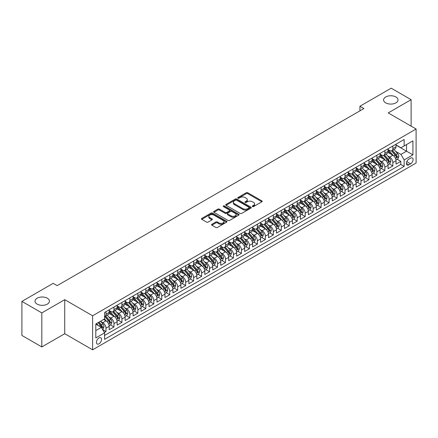 <?xml version="1.0" encoding="UTF-8"?>
<svg xmlns="http://www.w3.org/2000/svg" width="438" height="438" viewBox="0 0 438 438"><rect width="100%" height="100%" fill="white"/><g stroke="black" fill="none" stroke-linecap="round" stroke-linejoin="round"><path stroke-width="0.66" d="M252.469 206.583A0.772 0.449 0 0 0 253.564 206.583L261.869 201.787A1.106 0.641 0 0 0 262.198 201.332A1.106 0.641 0 0 0 261.869 200.883L247.793 192.753A1.106 0.641 0 0 0 246.227 192.753L237.922 197.549A0.772 0.449 0 0 0 237.692 197.866A0.772 0.449 0 0 0 237.922 198.184A0.772 0.449 0 0 0 239.017 198.184L240.09 197.56A3.537 2.042 0 0 1 245.094 197.56L246.271 198.239A3.537 2.042 0 0 1 247.306 199.684A3.537 2.042 0 0 1 246.271 201.13L245.192 201.748A0.772 0.449 0 0 0 244.968 202.066A0.772 0.449 0 0 0 245.192 202.383A0.772 0.449 0 0 0 246.287 202.383L247.366 201.759A3.537 2.042 0 0 1 252.37 201.759L253.542 202.438A3.537 2.042 0 0 1 254.577 203.884A3.537 2.042 0 0 1 253.542 205.329L252.469 205.948A0.772 0.449 0 0 0 252.239 206.265A0.772 0.449 0 0 0 252.469 206.583L252.469 205.948M47.315 298.223A7.211 4.161 0 0 0 39.458 297.32A7.211 4.161 0 0 0 35.007 301.169A7.211 4.161 0 0 0 37.12 304.114A7.211 4.161 0 0 0 44.977 305.018A7.211 4.161 0 0 0 49.428 301.169A7.211 4.161 0 0 0 47.315 298.223M395.903 96.973A7.211 4.161 0 0 0 388.041 96.07A7.211 4.161 0 0 0 383.589 99.913A7.211 4.161 0 0 0 385.703 102.859A7.211 4.161 0 0 0 393.565 103.762A7.211 4.161 0 0 0 398.016 99.913A7.211 4.161 0 0 0 395.903 96.973M98.988 343.835A3.608 2.08 120 0 0 101.342 340.66A3.608 2.08 120 0 0 100.789 337.769A3.608 2.08 120 0 0 98.988 337.944A3.608 2.08 120 0 0 96.634 341.125A3.608 2.08 120 0 0 97.187 344.016A3.608 2.08 120 0 0 98.988 343.835M211.899 224.272A1.106 0.641 0 0 0 211.57 224.721A1.106 0.641 0 0 0 211.899 225.176L215.846 227.453A1.106 0.641 0 0 0 217.412 227.453L226.638 222.126A1.106 0.641 0 0 0 226.961 221.672A1.106 0.641 0 0 0 226.638 221.223L212.561 213.092A1.106 0.641 0 0 0 210.996 213.092L201.77 218.425A1.106 0.641 0 0 0 201.447 218.874A1.106 0.641 0 0 0 201.77 219.329L206.539 222.082A1.106 0.641 0 0 0 208.105 222.082L212.052 219.799A1.106 0.641 0 0 0 212.375 219.35A1.106 0.641 0 0 0 212.052 218.896L209.687 217.533A2.957 1.708 0 0 1 208.822 216.323A2.957 1.708 0 0 1 210.645 214.746A2.957 1.708 0 0 1 213.87 215.113L223.139 220.467A2.957 1.708 0 0 1 224.004 221.672A2.957 1.708 0 0 1 222.181 223.254A2.957 1.708 0 0 1 218.956 222.882L217.412 221.989A1.106 0.641 0 0 0 215.846 221.989L211.899 224.272L211.899 225.176L215.846 222.909L215.846 221.989M64.725 299.674L41.818 312.902L21.9 301.399L21.9 335.442L41.818 346.94L64.725 333.712L92.615 349.814L92.615 315.776L64.725 299.674L64.725 333.712M411.118 126.133L411.118 99.683L388.216 112.911L416.1 129.013L92.615 315.776M411.118 99.683L391.2 88.186L359.926 106.242L359.926 110.841M21.9 301.399L53.173 283.342L57.159 285.642L363.912 108.542L359.926 106.242M240.166 213.41A1.106 0.641 0 0 0 241.732 213.41L250.963 208.083A1.106 0.641 0 0 0 251.286 207.634A1.106 0.641 0 0 0 250.963 207.179L236.881 199.055A1.106 0.641 0 0 0 235.321 199.055L226.09 204.382A1.106 0.641 0 0 0 225.767 204.831A1.106 0.641 0 0 0 226.09 205.285L240.166 213.41M223.703 206.747A0.772 0.449 0 0 1 224.486 206.856L238.787 215.113L229.572 220.434A1.106 0.641 0 0 1 228.006 220.434L213.93 212.304L213.93 211.401A1.106 0.641 0 0 0 213.607 211.855A1.106 0.641 0 0 0 213.93 212.304M213.93 211.401L217.878 209.123A1.106 0.641 0 0 1 219.443 209.123L225.154 212.419A1.106 0.641 0 0 0 226.714 212.419L229.337 210.902A1.106 0.641 0 0 0 229.66 210.454A1.106 0.641 0 0 0 229.337 209.999L223.391 206.572A0.772 0.449 0 0 1 223.166 206.254A0.772 0.449 0 0 1 223.643 205.844A0.772 0.449 0 0 1 224.486 205.937L238.798 214.198A1.106 0.641 0 0 1 239.126 214.653A1.106 0.641 0 0 1 238.798 215.102L238.798 214.198M104.348 332.508L105.996 331.555L102.695 329.644M100.811 321.519L102.81 322.675A4.506 2.601 60 0 1 105.996 328.193L109.188 326.354L109.188 329.715L113.968 326.951L110.343 324.859M108.777 316.92L110.781 318.076A4.506 2.601 60 0 1 113.968 323.594L117.154 321.755L117.154 325.111L121.934 322.352L118.309 320.26M116.749 312.321L118.747 313.477A4.506 2.601 60 0 1 121.934 318.995L125.12 317.156L125.12 320.512L129.9 317.753L126.275 315.661M124.715 307.717L126.713 308.872A4.506 2.601 60 0 1 129.9 314.396L133.086 312.557L133.086 315.913L137.871 313.154L134.242 311.057M132.681 303.118L134.68 304.273A4.506 2.601 60 0 1 137.871 309.792L141.058 307.952L141.058 311.314L145.838 308.555L142.213 306.458M140.647 298.519L142.651 299.674A4.506 2.601 60 0 1 145.838 305.193L149.024 303.353L149.024 306.715L153.804 303.95L150.179 301.859M148.619 293.92L150.617 295.075A4.506 2.601 60 0 1 153.804 300.594L156.99 298.754L156.99 302.11L161.77 299.351L158.145 297.26M156.585 289.321L158.583 290.476A4.506 2.601 60 0 1 161.77 295.995L164.962 294.155L164.962 297.511L169.741 294.752L166.117 292.661M164.551 284.716L166.555 285.872A4.506 2.601 60 0 1 169.741 291.396L172.928 289.556L172.928 292.912L177.708 290.153L174.083 288.062M172.523 280.117L174.521 281.273A4.506 2.601 60 0 1 177.708 286.791L180.894 284.952L180.894 288.314L185.674 285.554L182.049 283.457M180.489 275.518L182.487 276.674A4.506 2.601 60 0 1 185.674 282.192L188.86 280.353L188.86 283.715L193.645 280.95L190.015 278.858M188.455 270.919L190.453 272.075A4.506 2.601 60 0 1 193.645 277.593L196.832 275.754L196.832 279.11L201.611 276.351L197.987 274.259M196.421 266.32L198.425 267.476A4.506 2.601 60 0 1 201.611 272.994L204.798 271.155L204.798 274.511L209.578 271.752L205.953 269.66M204.393 261.716L206.391 262.871A4.506 2.601 60 0 1 209.578 268.395L212.764 266.556L212.764 269.912L217.544 267.153L213.919 265.061M212.359 257.117L214.357 258.272A4.506 2.601 60 0 1 217.544 263.791L220.736 261.951L220.736 265.313L225.515 262.554L221.891 260.457M220.325 252.518L222.329 253.673A4.506 2.601 60 0 1 225.515 259.192L228.702 257.352L228.702 260.714L233.481 257.949L229.857 255.858M228.291 247.919L230.295 249.074A4.506 2.601 60 0 1 233.481 254.593L236.668 252.753L236.668 256.11L241.447 253.35L237.823 251.259M236.263 243.32L238.261 244.475A4.506 2.601 60 0 1 241.447 249.994L244.634 248.154L244.634 251.511L249.419 248.751L245.789 246.66M244.229 238.715L246.227 239.871A4.506 2.601 60 0 1 249.419 245.395L252.606 243.555L252.606 246.912L257.385 244.152L253.761 242.061M252.195 234.116L254.199 235.272A4.506 2.601 60 0 1 257.385 240.791L260.572 238.951L260.572 242.313L265.351 239.553L261.727 237.456M260.167 229.517L262.165 230.673A4.506 2.601 60 0 1 265.351 236.191L268.538 234.352L268.538 237.714L273.317 234.949L269.693 232.857M268.133 224.918L270.131 226.074A4.506 2.601 60 0 1 273.317 231.593L276.504 229.753L276.504 233.109L281.289 230.35L277.659 228.258M276.099 220.319L278.103 221.475A4.506 2.601 60 0 1 281.289 226.994L284.476 225.154L284.476 228.51L289.255 225.751L285.631 223.659M284.065 215.715L286.069 216.87A4.506 2.601 60 0 1 289.255 222.394L292.442 220.555L292.442 223.911L297.221 221.152L293.597 219.06M292.036 211.116L294.035 212.271A4.506 2.601 60 0 1 297.221 217.79L300.408 215.95L300.408 219.312L305.187 216.553L301.563 214.456M300.003 206.517L302.001 207.672A4.506 2.601 60 0 1 305.187 213.191L308.379 211.351L308.379 214.713L313.159 211.948L309.535 209.857M307.969 201.918L309.973 203.073A4.506 2.601 60 0 1 313.159 208.592L316.345 206.752L316.345 210.109L321.125 207.349L317.501 205.258M315.94 197.319L317.939 198.474A4.506 2.601 60 0 1 321.125 203.993L324.312 202.153L324.312 205.51L329.091 202.75L325.467 200.659M323.906 192.715L325.905 193.87A4.506 2.601 60 0 1 329.091 199.394L332.278 197.554L332.278 200.911L337.063 198.151L333.433 196.06M331.873 188.116L333.876 189.271A4.506 2.601 60 0 1 337.063 194.79L340.249 192.95L340.249 196.312L345.029 193.552L341.405 191.455M339.839 183.517L341.843 184.672A4.506 2.601 60 0 1 345.029 190.191L348.215 188.351L348.215 191.713L352.995 188.948L349.371 186.856M347.81 178.918L349.809 180.073A4.506 2.601 60 0 1 352.995 185.592L356.182 183.752L356.182 187.108L360.961 184.349L357.337 182.257M355.776 174.319L357.775 175.474A4.506 2.601 60 0 1 360.961 180.993L364.153 179.153L364.153 182.509L368.933 179.75L365.308 177.658M363.743 169.714L365.746 170.869A4.506 2.601 60 0 1 368.933 176.394L372.119 174.554L372.119 177.91L376.899 175.151L373.275 173.059M371.714 165.115L373.713 166.27A4.506 2.601 60 0 1 376.899 171.789L380.085 169.949L380.085 173.311L384.865 170.552L381.241 168.455M379.68 160.516L381.679 161.671A4.506 2.601 60 0 1 384.865 167.19L388.052 165.35L388.052 168.712L392.837 165.947L392.837 162.591A4.506 2.601 -120 0 0 389.645 157.072L387.646 155.917M389.207 163.856L392.837 165.947M109.188 326.354A4.506 2.601 -120 0 0 105.996 320.835L103.609 319.455M117.154 321.755A4.506 2.601 -120 0 0 113.968 316.236L109.04 313.389M125.12 317.156A4.506 2.601 -120 0 0 121.934 311.637L117.006 308.79M133.086 312.557A4.506 2.601 -120 0 0 129.9 307.033L124.972 304.191M141.058 307.952A4.506 2.601 -120 0 0 137.871 302.434L132.944 299.592M149.024 303.353A4.506 2.601 -120 0 0 145.838 297.835L140.91 294.988M156.99 298.754A4.506 2.601 -120 0 0 153.804 293.236L148.876 290.389M164.962 294.155A4.506 2.601 -120 0 0 161.77 288.637L156.842 285.79M172.928 289.556A4.506 2.601 -120 0 0 169.741 284.032L164.814 281.191M180.894 284.952A4.506 2.601 -120 0 0 177.708 279.433L172.78 276.592M188.86 280.353A4.506 2.601 -120 0 0 185.674 274.834L180.746 271.987M196.832 275.754A4.506 2.601 -120 0 0 193.645 270.235L188.718 267.388M204.798 271.155A4.506 2.601 -120 0 0 201.611 265.636L196.684 262.789M212.764 266.556A4.506 2.601 -120 0 0 209.578 261.032L204.65 258.19M220.736 261.951A4.506 2.601 -120 0 0 217.544 256.433L212.616 253.591M228.702 257.352A4.506 2.601 -120 0 0 225.515 251.834L220.588 248.987M236.668 252.753A4.506 2.601 -120 0 0 233.481 247.235L228.554 244.388M244.634 248.154A4.506 2.601 -120 0 0 241.447 242.636L236.52 239.789M252.606 243.555A4.506 2.601 -120 0 0 249.419 238.031L244.492 235.19M260.572 238.951A4.506 2.601 -120 0 0 257.385 233.432L252.458 230.591M268.538 234.352A4.506 2.601 -120 0 0 265.351 228.833L260.424 225.986M276.504 229.753A4.506 2.601 -120 0 0 273.317 224.234L268.39 221.387M284.476 225.154A4.506 2.601 -120 0 0 281.289 219.635L276.362 216.788M292.442 220.555A4.506 2.601 -120 0 0 289.255 215.031L284.328 212.189M300.408 215.95A4.506 2.601 -120 0 0 297.221 210.432L292.294 207.59M308.379 211.351A4.506 2.601 -120 0 0 305.187 205.833L300.265 202.986M316.345 206.752A4.506 2.601 -120 0 0 313.159 201.234L308.232 198.387M324.312 202.153A4.506 2.601 -120 0 0 321.125 196.635L316.198 193.788M332.278 197.554A4.506 2.601 -120 0 0 329.091 192.03L324.164 189.189M340.249 192.95A4.506 2.601 -120 0 0 337.063 187.431L332.135 184.59M348.215 188.351A4.506 2.601 -120 0 0 345.029 182.832L340.102 179.985M356.182 183.752A4.506 2.601 -120 0 0 352.995 178.233L348.068 175.386M364.153 179.153A4.506 2.601 -120 0 0 360.961 173.634L356.034 170.787M372.119 174.554A4.506 2.601 -120 0 0 368.933 169.03L364.005 166.188M380.085 169.949A4.506 2.601 -120 0 0 376.899 164.431L371.971 161.589M388.052 165.35A4.506 2.601 -120 0 0 384.865 159.832L379.938 156.985M410.603 158.129L408.851 159.142A3.493 2.015 120 0 0 406.568 162.219A3.493 2.015 120 0 0 407.105 165.016A3.493 2.015 120 0 0 408.851 164.847L410.603 163.834A3.493 2.015 120 0 0 412.886 160.757A3.493 2.015 120 0 0 412.35 157.954A3.493 2.015 120 0 0 410.603 158.129M92.615 349.814L416.1 163.051L416.1 129.013M95.802 330.586L101.375 327.367L104.567 332.885L104.567 339.33L404.148 166.363L404.148 159.925L400.962 154.406L395.613 151.318M104.567 332.885L95.802 337.944L95.802 323.961L104.567 318.902L104.567 312.464L404.148 139.498L404.148 145.942L412.914 140.877L412.914 154.866L404.148 159.925M109.188 310.531L110.781 311.451A4.506 2.601 60 0 0 113.031 311.675L116.218 309.836A4.506 2.601 -120 0 0 117.154 307.772L117.154 305.193M117.154 305.932L118.747 306.852A4.506 2.601 60 0 0 121.003 307.071L124.189 305.231A4.506 2.601 -120 0 0 125.12 303.173L125.12 300.594M125.12 301.328L126.713 302.247A4.506 2.601 60 0 0 128.969 302.472L132.156 300.632A4.506 2.601 -120 0 0 133.086 298.568L133.086 295.995M133.086 296.729L134.68 297.648A4.506 2.601 60 0 0 136.935 297.873L140.122 296.033A4.506 2.601 -120 0 0 141.058 293.969L141.058 291.396M141.058 292.13L142.651 293.049A4.506 2.601 60 0 0 144.901 293.274L148.088 291.434A4.506 2.601 -120 0 0 149.024 289.37L149.024 286.791M149.024 287.531L150.617 288.45A4.506 2.601 60 0 0 152.873 288.675L156.059 286.835A4.506 2.601 -120 0 0 156.99 284.771L156.99 282.192M156.99 282.932L158.583 283.851A4.506 2.601 60 0 0 160.839 284.07L164.026 282.231A4.506 2.601 -120 0 0 164.962 280.172L164.962 277.593M164.962 278.327L166.555 279.247A4.506 2.601 60 0 0 168.805 279.471L171.992 277.632A4.506 2.601 -120 0 0 172.928 275.568L172.928 272.994M172.928 273.728L174.521 274.648A4.506 2.601 60 0 0 176.777 274.872L179.963 273.033A4.506 2.601 -120 0 0 180.894 270.969L180.894 268.395M180.894 269.129L182.487 270.049A4.506 2.601 60 0 0 184.743 270.273L187.929 268.434A4.506 2.601 -120 0 0 188.86 266.37L188.86 263.791M188.86 264.53L190.453 265.45A4.506 2.601 60 0 0 192.709 265.674L195.895 263.835A4.506 2.601 -120 0 0 196.832 261.771L196.832 259.192M196.832 259.931L198.425 260.851A4.506 2.601 60 0 0 200.675 261.07L203.862 259.23A4.506 2.601 -120 0 0 204.798 257.172L204.798 254.593M204.798 255.327L206.391 256.246A4.506 2.601 60 0 0 208.647 256.471L211.833 254.631A4.506 2.601 -120 0 0 212.764 252.567L212.764 249.994M212.764 250.728L214.357 251.647A4.506 2.601 60 0 0 216.613 251.872L219.799 250.032A4.506 2.601 -120 0 0 220.736 247.968L220.736 245.395M220.736 246.129L222.329 247.048A4.506 2.601 60 0 0 224.579 247.273L227.765 245.433A4.506 2.601 -120 0 0 228.702 243.369L228.702 240.791M228.702 241.53L230.295 242.449A4.506 2.601 60 0 0 232.545 242.674L235.737 240.834A4.506 2.601 -120 0 0 236.668 238.77L236.668 236.191M236.668 236.931L238.261 237.85A4.506 2.601 60 0 0 240.517 238.069L243.703 236.23A4.506 2.601 -120 0 0 244.634 234.171L244.634 231.593M244.634 232.326L246.227 233.251A4.506 2.601 60 0 0 248.483 233.47L251.669 231.631A4.506 2.601 -120 0 0 252.606 229.567L252.606 226.994M252.606 227.727L254.199 228.647A4.506 2.601 60 0 0 256.449 228.871L259.635 227.032A4.506 2.601 -120 0 0 260.572 224.968L260.572 222.394M260.572 223.128L262.165 224.048A4.506 2.601 60 0 0 264.421 224.272L267.607 222.433A4.506 2.601 -120 0 0 268.538 220.369L268.538 217.79M268.538 218.529L270.131 219.449A4.506 2.601 60 0 0 272.387 219.673L275.573 217.834A4.506 2.601 -120 0 0 276.504 215.77L276.504 213.191M276.504 213.93L278.103 214.85A4.506 2.601 60 0 0 280.353 215.069L283.539 213.229A4.506 2.601 -120 0 0 284.476 211.171L284.476 208.592M284.476 209.326L286.069 210.251A4.506 2.601 60 0 0 288.319 210.47L291.511 208.63A4.506 2.601 -120 0 0 292.442 206.566L292.442 203.993M292.442 204.727L294.035 205.646A4.506 2.601 60 0 0 296.291 205.871L299.477 204.031A4.506 2.601 -120 0 0 300.408 201.967L300.408 199.394M300.408 200.128L302.001 201.047A4.506 2.601 60 0 0 304.257 201.272L307.443 199.432A4.506 2.601 -120 0 0 308.379 197.368L308.379 194.79M308.379 195.529L309.973 196.448A4.506 2.601 60 0 0 312.223 196.673L315.409 194.833A4.506 2.601 -120 0 0 316.345 192.769L316.345 190.191M316.345 190.93L317.939 191.849A4.506 2.601 60 0 0 320.194 192.068L323.381 190.229A4.506 2.601 -120 0 0 324.312 188.17L324.312 185.592M324.312 186.325L325.905 187.25A4.506 2.601 60 0 0 328.161 187.469L331.347 185.63A4.506 2.601 -120 0 0 332.278 183.566L332.278 180.993M332.278 181.726L333.876 182.646A4.506 2.601 60 0 0 336.127 182.87L339.313 181.031A4.506 2.601 -120 0 0 340.249 178.967L340.249 176.394M340.249 177.127L341.843 178.047A4.506 2.601 60 0 0 344.093 178.271L347.285 176.432A4.506 2.601 -120 0 0 348.215 174.368L348.215 171.789M348.215 172.528L349.809 173.448A4.506 2.601 60 0 0 352.064 173.672L355.251 171.833A4.506 2.601 -120 0 0 356.182 169.769L356.182 167.19M356.182 167.929L357.775 168.849A4.506 2.601 60 0 0 360.031 169.068L363.217 167.228A4.506 2.601 -120 0 0 364.153 165.17L364.153 162.591M364.153 163.325L365.746 164.25A4.506 2.601 60 0 0 367.997 164.469L371.183 162.629A4.506 2.601 -120 0 0 372.119 160.565L372.119 157.992M372.119 158.726L373.713 159.646A4.506 2.601 60 0 0 375.968 159.87L379.155 158.03A4.506 2.601 -120 0 0 380.085 155.966L380.085 153.393M380.085 154.127L381.679 155.047A4.506 2.601 60 0 0 383.934 155.271L387.121 153.431A4.506 2.601 -120 0 0 388.052 151.367L388.052 148.789M104.567 335.464L400.803 164.431L400.803 161.348L396.023 164.108L396.023 160.751A4.506 2.601 -120 0 0 392.837 155.233L387.909 152.386M388.052 149.528L389.645 150.448A4.506 2.601 -120 0 0 391.9 150.672A4.506 2.601 -120 0 0 392.837 148.608L392.837 146.029M391.9 150.672L395.087 148.832A4.506 2.601 -120 0 0 396.023 146.768L396.023 144.19M105.996 311.632L105.996 314.21A4.506 2.601 60 0 1 105.065 316.274A4.506 2.601 60 0 1 104.567 316.455M105.065 316.274L108.252 314.435A4.506 2.601 -120 0 0 109.188 312.371L109.188 309.792M113.968 307.033L113.968 309.611A4.506 2.601 60 0 1 113.031 311.675M121.934 302.434L121.934 305.012A4.506 2.601 60 0 1 121.003 307.071M129.9 297.835L129.9 300.408A4.506 2.601 60 0 1 128.969 302.472M137.871 293.236L137.871 295.809A4.506 2.601 60 0 1 136.935 297.873M145.838 288.631L145.838 291.21A4.506 2.601 60 0 1 144.901 293.274M153.804 284.032L153.804 286.611A4.506 2.601 60 0 1 152.873 288.675M161.77 279.433L161.77 282.012A4.506 2.601 60 0 1 160.839 284.07M169.741 274.834L169.741 277.407A4.506 2.601 60 0 1 168.805 279.471M177.708 270.235L177.708 272.808A4.506 2.601 60 0 1 176.777 274.872M185.674 265.631L185.674 268.209A4.506 2.601 60 0 1 184.743 270.273M193.645 261.032L193.645 263.61A4.506 2.601 60 0 1 192.709 265.674M201.611 256.433L201.611 259.011A4.506 2.601 60 0 1 200.675 261.07M209.578 251.834L209.578 254.407A4.506 2.601 60 0 1 208.647 256.471M217.544 247.235L217.544 249.808A4.506 2.601 60 0 1 216.613 251.872M225.515 242.63L225.515 245.209A4.506 2.601 60 0 1 224.579 247.273M233.481 238.031L233.481 240.61A4.506 2.601 60 0 1 232.545 242.674M241.447 233.432L241.447 236.011A4.506 2.601 60 0 1 240.517 238.069M249.419 228.833L249.419 231.406A4.506 2.601 60 0 1 248.483 233.47M257.385 224.234L257.385 226.807A4.506 2.601 60 0 1 256.449 228.871M265.351 219.63L265.351 222.208A4.506 2.601 60 0 1 264.421 224.272M273.317 215.031L273.317 217.609A4.506 2.601 60 0 1 272.387 219.673M281.289 210.432L281.289 213.01A4.506 2.601 60 0 1 280.353 215.069M289.255 205.833L289.255 208.406A4.506 2.601 60 0 1 288.319 210.47M297.221 201.234L297.221 203.807A4.506 2.601 60 0 1 296.291 205.871M305.187 196.629L305.187 199.208A4.506 2.601 60 0 1 304.257 201.272M313.159 192.03L313.159 194.609A4.506 2.601 60 0 1 312.223 196.673M321.125 187.431L321.125 190.01A4.506 2.601 60 0 1 320.194 192.068M329.091 182.832L329.091 185.405A4.506 2.601 60 0 1 328.161 187.469M337.063 178.233L337.063 180.806A4.506 2.601 60 0 1 336.127 182.87M345.029 173.634L345.029 176.207A4.506 2.601 60 0 1 344.093 178.271M352.995 169.03L352.995 171.608A4.506 2.601 60 0 1 352.064 173.672M360.961 164.431L360.961 167.009A4.506 2.601 60 0 1 360.031 169.068M368.933 159.832L368.933 162.405A4.506 2.601 60 0 1 367.997 164.469M376.899 155.233L376.899 157.806A4.506 2.601 60 0 1 375.968 159.87M384.865 150.634L384.865 153.207A4.506 2.601 60 0 1 383.934 155.271M384.865 167.19L384.865 170.552M376.899 171.789L376.899 175.151M368.933 176.394L368.933 179.75M360.961 180.993L360.961 184.349M352.995 185.592L352.995 188.948M345.029 190.191L345.029 193.552M337.063 194.79L337.063 198.151M329.091 199.394L329.091 202.75M321.125 203.993L321.125 207.349M313.159 208.592L313.159 211.948M305.187 213.191L305.187 216.553M297.221 217.79L297.221 221.152M289.255 222.394L289.255 225.751M281.289 226.994L281.289 230.35M273.317 231.593L273.317 234.949M265.351 236.191L265.351 239.553M257.385 240.791L257.385 244.152M249.419 245.395L249.419 248.751M241.447 249.994L241.447 253.35M233.481 254.593L233.481 257.949M225.515 259.192L225.515 262.554M217.544 263.791L217.544 267.153M209.578 268.395L209.578 271.752M201.611 272.994L201.611 276.351M193.645 277.593L193.645 280.95M185.674 282.192L185.674 285.554M177.708 286.791L177.708 290.153M169.741 291.396L169.741 294.752M161.77 295.995L161.77 299.351M153.804 300.594L153.804 303.95M145.838 305.193L145.838 308.555M137.871 309.792L137.871 313.154M129.9 314.396L129.9 317.753M121.934 318.995L121.934 322.352M113.968 323.594L113.968 326.951M105.996 328.193L105.996 331.555M101.375 327.367L95.802 324.147M400.962 154.406L406.541 151.181L406.541 144.556L412.914 140.877M396.023 145.109L412.914 154.866M396.023 144.929L400.962 147.781L404.148 145.942M41.818 312.902L41.818 346.94M397.178 159.257L400.803 161.348M400.803 164.431L404.148 166.363M252.775 206.692L253.542 206.249A3.537 2.042 0 0 0 254.577 204.803L254.577 203.884M247.306 199.684L247.306 200.604A3.537 2.042 0 0 1 246.271 202.049L245.504 202.493M261.869 200.883L261.869 201.787L247.793 193.673A1.106 0.641 0 0 0 246.227 193.673L238.228 198.294M250.947 208.094L236.881 199.974A1.106 0.641 0 0 0 235.321 199.974L226.107 205.291M249.008 207.946A0.772 0.449 0 0 0 249.233 207.634A0.772 0.449 0 0 0 249.008 207.316L236.651 200.182A0.772 0.449 0 0 0 235.556 200.182L234.418 200.834A3.537 2.042 0 0 0 233.383 202.279A3.537 2.042 0 0 0 234.418 203.725L242.866 208.603A3.537 2.042 0 0 0 247.87 208.603L249.008 207.946L249.008 208.866A0.772 0.449 0 0 0 249.233 208.554L249.233 207.634M233.383 202.279L233.383 203.199A3.537 2.042 0 0 0 234.418 204.645L234.418 203.725M249.008 208.866L247.87 209.523A3.537 2.042 0 0 1 242.866 209.523L234.418 204.645M213.947 212.315L217.878 210.043L217.878 209.123M229.66 210.454L229.66 211.373A1.106 0.641 0 0 1 229.337 211.822L226.714 213.339A1.106 0.641 0 0 1 225.154 213.339L219.443 210.043A1.106 0.641 0 0 0 217.878 210.043M231.078 215.835A2.957 1.708 0 0 0 234.303 216.208A2.957 1.708 0 0 0 236.126 214.631A2.957 1.708 0 0 0 235.261 213.421L231.998 211.538A1.106 0.641 0 0 0 230.432 211.538L227.809 213.049A1.106 0.641 0 0 0 227.486 213.503A1.106 0.641 0 0 0 227.809 213.952L231.078 215.835L231.078 216.755A2.957 1.708 0 0 0 234.303 217.128A2.957 1.708 0 0 0 236.126 215.551L236.126 214.631M227.486 213.503L227.486 214.423A1.106 0.641 0 0 0 227.809 214.872L227.809 213.952M231.078 216.755L227.809 214.872M224.004 221.672L224.004 222.592A2.957 1.708 0 0 1 222.181 224.174A2.957 1.708 0 0 1 218.956 223.802L217.412 222.909A1.106 0.641 0 0 0 215.846 222.909M208.822 216.323L208.822 217.243A2.957 1.708 0 0 0 209.687 218.452L209.687 217.533M212.036 219.81L209.687 218.452M226.621 222.132L212.561 214.012A1.106 0.641 0 0 0 210.996 214.012L201.781 219.334L201.77 218.425M395.952 159.963L398.016 158.775L398.81 156.476A2.984 1.725 -120 0 0 397.649 153.667L394.008 149.457M393.275 155.523L388.96 150.524A8.618 4.977 -120 0 0 388.052 149.577M390.91 154.121L388.495 151.324A7.156 4.134 -120 0 0 388.052 150.842M391.495 150.831L395.175 155.096A2.984 1.725 60 0 1 396.242 157.154C396.691 157.751 397.009 157.571 397.2 156.601A2.984 1.725 -120 0 0 396.133 154.543L392.492 150.327M391.709 150.765L395.667 155.342A1.522 0.876 60 0 1 396.051 155.939L397.2 156.601M396.242 157.154L396.461 157.505M387.986 164.562L390.044 163.374L390.844 161.075A2.984 1.725 -120 0 0 389.678 158.271L386.037 154.056M385.309 160.122L380.994 155.123A8.618 4.977 -120 0 0 380.085 154.176M382.943 158.72L380.529 155.923A7.156 4.134 -120 0 0 380.085 155.446M383.529 155.43L387.208 159.695A2.984 1.725 60 0 1 388.276 161.753C388.725 162.356 389.043 162.169 389.229 161.2A2.984 1.725 -120 0 0 388.167 159.142L384.526 154.926M383.743 155.364L387.701 159.941A1.522 0.876 60 0 1 388.084 160.538L389.229 161.2M388.276 161.753L388.49 162.109M380.02 169.161L382.078 167.973L382.872 165.674A2.984 1.725 -120 0 0 381.712 162.87L378.071 158.655M377.342 164.721L373.023 159.722A8.618 4.977 -120 0 0 372.119 158.775M374.972 163.319L372.557 160.527A7.156 4.134 -120 0 0 372.119 160.045M375.558 160.034L379.242 164.294A2.984 1.725 60 0 1 380.304 166.352C380.753 166.955 381.076 166.769 381.263 165.799A2.984 1.725 -120 0 0 380.2 163.746L376.56 159.531M375.777 159.963L379.735 164.546A1.522 0.876 60 0 1 380.118 165.137L381.263 165.799M380.304 166.352L380.523 166.708M372.054 173.76L374.112 172.572L374.906 170.273A2.984 1.725 -120 0 0 373.745 167.469L370.105 163.254M369.376 169.325L365.057 164.327A8.618 4.977 -120 0 0 364.153 163.374M367.006 167.918L364.591 165.126A7.156 4.134 -120 0 0 364.153 164.644M367.591 164.633L371.276 168.898A2.984 1.725 60 0 1 372.338 170.951C372.787 171.554 373.105 171.368 373.296 170.398A2.984 1.725 -120 0 0 372.229 168.345L368.588 164.13M367.81 164.562L371.763 169.145A1.522 0.876 60 0 1 372.147 169.741L373.296 170.398M372.338 170.951L372.557 171.307M364.082 178.365L366.141 177.176L366.94 174.871A2.984 1.725 -120 0 0 365.774 172.068L362.138 167.853M361.405 173.924L357.09 168.926A8.618 4.977 -120 0 0 356.182 167.978M359.04 172.523L356.625 169.725A7.156 4.134 -120 0 0 356.182 169.243M359.625 169.232L363.305 173.497A2.984 1.725 60 0 1 364.372 175.55C364.821 176.153 365.139 175.972 365.325 175.003A2.984 1.725 -120 0 0 364.263 172.944L360.622 168.729M359.839 169.161L363.797 173.744A1.522 0.876 60 0 1 364.181 174.34L365.325 175.003M364.372 175.55L364.586 175.906M356.116 182.964L358.175 181.775L358.974 179.476A2.984 1.725 -120 0 0 357.808 176.667L354.167 172.457M353.439 178.523L349.119 173.525A8.618 4.977 -120 0 0 348.215 172.577M351.073 177.122L348.659 174.324A7.156 4.134 -120 0 0 348.215 173.842M351.659 173.831L355.338 178.096A2.984 1.725 60 0 1 356.406 180.155C356.85 180.752 357.173 180.571 357.359 179.602A2.984 1.725 -120 0 0 356.297 177.543L352.656 173.328M351.873 173.766L355.831 178.343A1.522 0.876 60 0 1 356.214 178.939L357.359 179.602M356.406 180.155L356.62 180.505M348.15 187.563L350.208 186.374L351.002 184.075A2.984 1.725 -120 0 0 349.842 181.272L346.201 177.056M345.472 183.122L341.153 178.124A8.618 4.977 -120 0 0 340.249 177.176M343.102 181.721L340.687 178.923A7.156 4.134 -120 0 0 340.249 178.447M343.688 178.43L347.372 182.695A2.984 1.725 60 0 1 348.434 184.754C348.883 185.356 349.201 185.17 349.393 184.201A2.984 1.725 -120 0 0 348.325 182.142L344.684 177.927M343.907 178.365L347.86 182.942A1.522 0.876 60 0 1 348.243 183.538L349.393 184.201M348.434 184.754L348.653 185.11M340.178 192.162L342.242 190.973L343.036 188.674A2.984 1.725 -120 0 0 341.875 185.871L338.235 181.655M337.501 187.721L333.187 182.723A8.618 4.977 -120 0 0 332.278 181.775M335.136 186.32L332.721 183.527A7.156 4.134 -120 0 0 332.278 183.046M335.722 183.035L339.401 187.294A2.984 1.725 60 0 1 340.468 189.353C340.917 189.955 341.235 189.769 341.426 188.8A2.984 1.725 -120 0 0 340.359 186.747L336.718 182.531M335.941 182.964L339.893 187.546A1.522 0.876 60 0 1 340.277 188.137L341.426 188.8M340.468 189.353L340.687 189.709M332.212 196.761L334.271 195.572L335.07 193.273A2.984 1.725 -120 0 0 333.904 190.47L330.263 186.254M329.535 192.326L325.22 187.327A8.618 4.977 -120 0 0 324.312 186.374M327.17 190.919L324.755 188.126A7.156 4.134 -120 0 0 324.312 187.645M327.755 187.634L331.435 191.899A2.984 1.725 60 0 1 332.502 193.952C332.951 194.554 333.269 194.368 333.455 193.399A2.984 1.725 -120 0 0 332.393 191.346L328.752 187.13M327.969 187.563L331.927 192.145A1.522 0.876 60 0 1 332.311 192.742L333.455 193.399M332.502 193.952L332.716 194.308M324.246 201.365L326.305 200.177L327.098 197.872A2.984 1.725 -120 0 0 325.938 195.069L322.297 190.853M321.569 196.925L317.249 191.926A8.618 4.977 -120 0 0 316.345 190.979M319.198 195.523L316.784 192.725A7.156 4.134 -120 0 0 316.345 192.244M319.784 192.233L323.468 196.498A2.984 1.725 60 0 1 324.531 198.551C324.98 199.153 325.303 198.972 325.489 198.003A2.984 1.725 -120 0 0 324.427 195.945L320.786 191.729M320.003 192.162L323.961 196.744A1.522 0.876 60 0 1 324.344 197.341L325.489 198.003M324.531 198.551L324.75 198.907M316.28 205.964L318.338 204.776L319.132 202.476A2.984 1.725 -120 0 0 317.972 199.668L314.331 195.457M313.603 201.524L309.283 196.525A8.618 4.977 -120 0 0 308.379 195.578M311.232 200.122L308.817 197.324A7.156 4.134 -120 0 0 308.379 196.843M311.818 196.832L315.502 201.097A2.984 1.725 60 0 1 316.565 203.155C317.013 203.752 317.331 203.571 317.523 202.602A2.984 1.725 -120 0 0 316.455 200.544L312.814 196.328M312.037 196.766L315.99 201.343A1.522 0.876 60 0 1 316.373 201.94L317.523 202.602M316.565 203.155L316.784 203.506M308.308 210.563L310.367 209.375L311.166 207.075A2.984 1.725 -120 0 0 310.005 204.272L306.365 200.056M305.631 206.123L301.317 201.124A8.618 4.977 -120 0 0 300.408 200.177M303.266 204.721L300.851 201.923A7.156 4.134 -120 0 0 300.408 201.442M303.852 201.431L307.531 205.696A2.984 1.725 60 0 1 308.598 207.754C309.047 208.357 309.365 208.17 309.551 207.201A2.984 1.725 -120 0 0 308.489 205.143L304.848 200.927M304.065 201.365L308.024 205.942A1.522 0.876 60 0 1 308.407 206.539L309.551 207.201M308.598 207.754L308.817 208.11M300.342 215.162L302.401 213.974L303.2 211.674A2.984 1.725 -120 0 0 302.034 208.871L298.393 204.655M297.665 210.722L293.35 205.723A8.618 4.977 -120 0 0 292.442 204.776M295.3 209.32L292.885 206.522A7.156 4.134 -120 0 0 292.442 206.046M295.885 206.035L299.565 210.295A2.984 1.725 60 0 1 300.632 212.353C301.081 212.956 301.399 212.769 301.585 211.8A2.984 1.725 -120 0 0 300.523 209.747L296.882 205.531M296.099 205.964L300.057 210.547A1.522 0.876 60 0 1 300.441 211.138L301.585 211.8M300.632 212.353L300.846 212.709M292.376 219.761L294.435 218.573L295.228 216.273A2.984 1.725 -120 0 0 294.068 213.47L290.427 209.254M289.699 215.326L285.379 210.328A8.618 4.977 -120 0 0 284.476 209.375M287.328 213.919L284.914 211.127A7.156 4.134 -120 0 0 284.476 210.645M287.914 210.634L291.599 214.899A2.984 1.725 60 0 1 292.661 216.952C293.11 217.555 293.427 217.368 293.619 216.399A2.984 1.725 -120 0 0 292.551 214.346L288.916 210.131M288.133 210.563L292.086 215.146A1.522 0.876 60 0 1 292.469 215.742L293.619 216.399M292.661 216.952L292.88 217.308M284.41 224.365L286.468 223.177L287.262 220.872A2.984 1.725 -120 0 0 286.102 218.069L282.461 213.853M281.733 219.925L277.413 214.927A8.618 4.977 -120 0 0 276.504 213.979M279.362 218.524L276.947 215.726A7.156 4.134 -120 0 0 276.504 215.244M279.948 215.233L283.632 219.498A2.984 1.725 60 0 1 284.695 221.551C285.143 222.154 285.461 221.973 285.653 221.004A2.984 1.725 -120 0 0 284.585 218.945L280.944 214.73M280.167 215.162L284.12 219.745A1.522 0.876 60 0 1 284.503 220.341L285.653 221.004M284.695 221.551L284.914 221.907M276.438 228.964L278.497 227.776L279.296 225.477A2.984 1.725 -120 0 0 278.13 222.668L274.489 218.458M273.761 224.524L269.447 219.526A8.618 4.977 -120 0 0 268.538 218.578M271.396 223.123L268.981 220.325A7.156 4.134 -120 0 0 268.538 219.843M271.982 219.832L275.661 224.097A2.984 1.725 60 0 1 276.728 226.156C277.177 226.753 277.495 226.572 277.681 225.603A2.984 1.725 -120 0 0 276.619 223.544L272.978 219.329M272.195 219.766L276.154 224.344A1.522 0.876 60 0 1 276.537 224.94L277.681 225.603M276.728 226.156L276.942 226.506M268.472 233.564L270.531 232.375L271.325 230.076A2.984 1.725 -120 0 0 270.164 227.273L266.523 223.057M265.795 229.123L261.475 224.125A8.618 4.977 -120 0 0 260.572 223.177M263.43 227.722L261.01 224.924A7.156 4.134 -120 0 0 260.572 224.442M264.01 224.431L267.695 228.696A2.984 1.725 60 0 1 268.757 230.755C269.206 231.357 269.529 231.171 269.715 230.202A2.984 1.725 -120 0 0 268.653 228.143L265.012 223.927M264.229 224.365L268.187 228.943A1.522 0.876 60 0 1 268.571 229.539L269.715 230.202M268.757 230.755L268.976 231.105M260.506 238.162L262.565 236.974L263.358 234.675A2.984 1.725 -120 0 0 262.198 231.872L258.557 227.656M257.829 233.722L253.509 228.724A8.618 4.977 -120 0 0 252.606 227.776M255.458 232.321L253.044 229.523A7.156 4.134 -120 0 0 252.606 229.047M256.044 229.036L259.729 233.295A2.984 1.725 60 0 1 260.791 235.354C261.24 235.956 261.557 235.77 261.749 234.801A2.984 1.725 -120 0 0 260.681 232.748L257.04 228.532M256.263 228.964L260.216 233.547A1.522 0.876 60 0 1 260.599 234.138L261.749 234.801M260.791 235.354L261.01 235.71M252.534 242.761L254.593 241.573L255.392 239.274A2.984 1.725 -120 0 0 254.232 236.471L250.591 232.255M249.857 238.327L245.543 233.328A8.618 4.977 -120 0 0 244.634 232.375M247.492 236.92L245.077 234.127A7.156 4.134 -120 0 0 244.634 233.646M248.078 233.635L251.757 237.9A2.984 1.725 60 0 1 252.825 239.953C253.274 240.555 253.591 240.369 253.777 239.4A2.984 1.725 -120 0 0 252.715 237.347L249.074 233.131M248.291 233.564L252.25 238.146A1.522 0.876 60 0 1 252.633 238.743L253.777 239.4M252.825 239.953L253.044 240.309M244.568 247.366L246.627 246.172L247.426 243.873A2.984 1.725 -120 0 0 246.26 241.07L242.619 236.854M241.891 242.926L237.577 237.927A8.618 4.977 -120 0 0 236.668 236.98M239.526 241.524L237.111 238.726A7.156 4.134 -120 0 0 236.668 238.245M240.112 238.234L243.791 242.499A2.984 1.725 60 0 1 244.858 244.552C245.307 245.154 245.625 244.968 245.811 244.004A2.984 1.725 -120 0 0 244.749 241.946L241.108 237.73M240.325 238.162L244.284 242.745A1.522 0.876 60 0 1 244.667 243.342L245.811 244.004M244.858 244.552L245.072 244.908M236.602 251.965L238.661 250.777L239.455 248.477A2.984 1.725 -120 0 0 238.294 245.669L234.653 241.458M233.925 247.525L229.605 242.526A8.618 4.977 -120 0 0 228.702 241.579M231.554 246.123L229.14 243.325A7.156 4.134 -120 0 0 228.702 242.844M232.14 242.833L235.825 247.098A2.984 1.725 60 0 1 236.887 249.156C237.336 249.753 237.653 249.572 237.845 248.603A2.984 1.725 -120 0 0 236.777 246.545L233.142 242.329M232.359 242.767L236.317 247.344A1.522 0.876 60 0 1 236.701 247.941L237.845 248.603M236.887 249.156L237.106 249.507M228.636 256.564L230.695 255.376L231.488 253.076A2.984 1.725 -120 0 0 230.328 250.273L226.687 246.057M225.959 252.124L221.639 247.125A8.618 4.977 -120 0 0 220.736 246.178M223.588 250.722L221.174 247.924A7.156 4.134 -120 0 0 220.736 247.443M224.174 247.432L227.859 251.697A2.984 1.725 60 0 1 228.921 253.755C229.37 254.358 229.687 254.171 229.879 253.202A2.984 1.725 -120 0 0 228.811 251.144L225.17 246.928M224.393 247.366L228.346 251.943A1.522 0.876 60 0 1 228.729 252.54L229.879 253.202M228.921 253.755L229.14 254.106M220.664 261.163L222.723 259.975L223.522 257.675A2.984 1.725 -120 0 0 222.356 254.872L218.721 250.656M217.987 256.723L213.673 251.724A8.618 4.977 -120 0 0 212.764 250.777M215.622 255.321L213.207 252.523A7.156 4.134 -120 0 0 212.764 252.047M216.208 252.036L219.887 256.296A2.984 1.725 60 0 1 220.955 258.354C221.404 258.957 221.721 258.77 221.907 257.801A2.984 1.725 -120 0 0 220.845 255.748L217.204 251.532M216.421 251.965L220.38 256.548A1.522 0.876 60 0 1 220.763 257.139L221.907 257.801M220.955 258.354L221.168 258.71M212.698 265.762L214.757 264.574L215.556 262.274A2.984 1.725 -120 0 0 214.39 259.471L210.749 255.255M210.021 261.327L205.701 256.329A8.618 4.977 -120 0 0 204.798 255.376M207.656 259.92L205.236 257.128A7.156 4.134 -120 0 0 204.798 256.646M208.236 256.635L211.921 260.9A2.984 1.725 60 0 1 212.983 262.953C213.432 263.556 213.755 263.369 213.941 262.4A2.984 1.725 -120 0 0 212.879 260.347L209.238 256.131M208.455 256.564L212.414 261.147A1.522 0.876 60 0 1 212.797 261.743L213.941 262.4M212.983 262.953L213.202 263.309M204.732 270.366L206.791 269.173L207.585 266.873A2.984 1.725 -120 0 0 206.424 264.07L202.783 259.854M202.055 265.926L197.735 260.928A8.618 4.977 -120 0 0 196.832 259.98M199.684 264.525L197.27 261.727A7.156 4.134 -120 0 0 196.832 261.245M200.27 261.234L203.955 265.499A2.984 1.725 60 0 1 205.017 267.552C205.466 268.155 205.783 267.968 205.975 267.005A2.984 1.725 -120 0 0 204.907 264.946L201.266 260.73M200.489 261.163L204.442 265.746A1.522 0.876 60 0 1 204.825 266.342L205.975 267.005M205.017 267.552L205.236 267.908M196.761 274.965L198.825 273.777L199.619 271.478A2.984 1.725 -120 0 0 198.458 268.669L194.817 264.459M194.083 270.525L189.769 265.527A8.618 4.977 -120 0 0 188.86 264.579M191.718 269.124L189.304 266.326A7.156 4.134 -120 0 0 188.86 265.844M192.304 265.833L195.983 270.098A2.984 1.725 60 0 1 197.051 272.157C197.5 272.754 197.817 272.573 198.009 271.604A2.984 1.725 -120 0 0 196.941 269.545L193.3 265.329M192.517 265.767L196.476 270.345A1.522 0.876 60 0 1 196.859 270.941L198.009 271.604M197.051 272.157L197.27 272.507M188.794 279.564L190.853 278.376L191.652 276.077A2.984 1.725 -120 0 0 190.486 273.274L186.845 269.058M186.117 275.124L181.803 270.126A8.618 4.977 -120 0 0 180.894 269.178M183.752 273.723L181.337 270.925A7.156 4.134 -120 0 0 180.894 270.443M184.338 270.432L188.017 274.697A2.984 1.725 60 0 1 189.085 276.756C189.534 277.353 189.851 277.172 190.037 276.203A2.984 1.725 -120 0 0 188.975 274.144L185.334 269.928M184.551 270.366L188.51 274.944A1.522 0.876 60 0 1 188.893 275.54L190.037 276.203M189.085 276.756L189.298 277.106M180.828 284.163L182.887 282.975L183.681 280.676A2.984 1.725 -120 0 0 182.52 277.873L178.879 273.657M178.151 279.723L173.831 274.725A8.618 4.977 -120 0 0 172.928 273.777M175.78 278.322L173.366 275.524A7.156 4.134 -120 0 0 172.928 275.048M176.366 275.037L180.051 279.296A2.984 1.725 60 0 1 181.113 281.355C181.562 281.957 181.885 281.771 182.071 280.802A2.984 1.725 -120 0 0 181.009 278.743L177.368 274.533M176.585 274.965L180.544 279.548A1.522 0.876 60 0 1 180.927 280.139L182.071 280.802M181.113 281.355L181.332 281.711M172.862 288.762L174.921 287.574L175.715 285.275A2.984 1.725 -120 0 0 174.554 282.472L170.913 278.256M170.185 284.328L165.865 279.329A8.618 4.977 -120 0 0 164.962 278.376M167.814 282.921L165.4 280.128A7.156 4.134 -120 0 0 164.962 279.647M168.4 279.636L172.085 283.901A2.984 1.725 60 0 1 173.147 285.954C173.596 286.556 173.913 286.37 174.105 285.401A2.984 1.725 -120 0 0 173.037 283.348L169.396 279.132M168.619 279.564L172.572 284.147A1.522 0.876 60 0 1 172.955 284.738L174.105 285.401M173.147 285.954L173.366 286.31M164.891 293.367L166.949 292.173L167.749 289.874A2.984 1.725 -120 0 0 166.582 287.071L162.947 282.855M162.213 288.927L157.899 283.928A8.618 4.977 -120 0 0 156.99 282.981M159.848 287.525L157.434 284.727A7.156 4.134 -120 0 0 156.99 284.246M160.434 284.235L164.113 288.5A2.984 1.725 60 0 1 165.181 290.553C165.63 291.155 165.947 290.969 166.133 290.005A2.984 1.725 -120 0 0 165.071 287.947L161.43 283.731M160.647 284.163L164.606 288.746A1.522 0.876 60 0 1 164.989 289.343L166.133 290.005M165.181 290.553L165.394 290.909M156.924 297.966L158.983 296.778L159.782 294.478A2.984 1.725 -120 0 0 158.616 291.67L154.975 287.459M154.247 293.526L149.927 288.527A8.618 4.977 -120 0 0 149.024 287.58M151.882 292.124L149.468 289.326A7.156 4.134 -120 0 0 149.024 288.845M152.468 288.834L156.147 293.099A2.984 1.725 60 0 1 157.209 295.157C157.658 295.754 157.981 295.573 158.167 294.604A2.984 1.725 -120 0 0 157.105 292.546L153.464 288.33M152.681 288.768L156.64 293.345A1.522 0.876 60 0 1 157.023 293.942L158.167 294.604M157.209 295.157L157.428 295.508M148.958 302.565L151.017 301.377L151.811 299.077A2.984 1.725 -120 0 0 150.65 296.274L147.009 292.058M146.281 298.125L141.961 293.126A8.618 4.977 -120 0 0 141.058 292.179M143.91 296.723L141.496 293.925A7.156 4.134 -120 0 0 141.058 293.444M144.496 293.433L148.181 297.698A2.984 1.725 60 0 1 149.243 299.756C149.692 300.353 150.01 300.172 150.201 299.203A2.984 1.725 -120 0 0 149.134 297.145L145.493 292.929M144.715 293.367L148.668 297.944A1.522 0.876 60 0 1 149.051 298.541L150.201 299.203M149.243 299.756L149.462 300.107M140.987 307.164L143.051 305.976L143.845 303.676A2.984 1.725 -120 0 0 142.684 300.873L139.043 296.657M138.309 302.724L133.995 297.725A8.618 4.977 -120 0 0 133.086 296.778M135.944 301.322L133.53 298.524A7.156 4.134 -120 0 0 133.086 298.048M136.53 298.037L140.209 302.297A2.984 1.725 60 0 1 141.277 304.355C141.726 304.957 142.043 304.771 142.235 303.802A2.984 1.725 -120 0 0 141.167 301.744L137.527 297.533M136.744 297.966L140.702 302.548A1.522 0.876 60 0 1 141.085 303.14L142.235 303.802M141.277 304.355L141.496 304.711M133.021 311.763L135.079 310.575L135.879 308.275A2.984 1.725 -120 0 0 134.712 305.472L131.071 301.256M130.343 307.328L126.029 302.329A8.618 4.977 -120 0 0 125.12 301.377M127.978 305.921L125.564 303.129A7.156 4.134 -120 0 0 125.12 302.647M128.564 302.636L132.243 306.901A2.984 1.725 60 0 1 133.311 308.954C133.76 309.556 134.077 309.37 134.263 308.401A2.984 1.725 -120 0 0 133.201 306.348L129.56 302.132M128.777 302.565L132.736 307.147A1.522 0.876 60 0 1 133.119 307.739L134.263 308.401M133.311 308.954L133.524 309.31M125.054 316.367L127.113 315.174L127.907 312.874A2.984 1.725 -120 0 0 126.746 310.071L123.105 305.855M122.377 311.927L118.057 306.928A8.618 4.977 -120 0 0 117.154 305.981M120.007 310.526L117.592 307.728A7.156 4.134 -120 0 0 117.154 307.246M120.592 307.235L124.277 311.5A2.984 1.725 60 0 1 125.339 313.553C125.788 314.155 126.111 313.969 126.297 313.006A2.984 1.725 -120 0 0 125.235 310.947L121.594 306.731M120.811 307.164L124.77 311.746A1.522 0.876 60 0 1 125.153 312.343L126.297 313.006M125.339 313.553L125.558 313.909M117.088 320.966L119.147 319.778L119.941 317.479A2.984 1.725 -120 0 0 118.78 314.67L115.139 310.46M114.411 316.526L110.091 311.527A8.618 4.977 -120 0 0 109.188 310.58M112.04 315.125L109.626 312.327A7.156 4.134 -120 0 0 109.188 311.845M112.626 311.834L116.311 316.099A2.984 1.725 60 0 1 117.373 318.158C117.822 318.755 118.14 318.574 118.331 317.605A2.984 1.725 -120 0 0 117.264 315.546L113.623 311.33M112.845 311.768L116.798 316.345A1.522 0.876 60 0 1 117.181 316.942L118.331 317.605M117.373 318.158L117.592 318.508M109.117 325.565L111.175 324.377L111.975 322.078A2.984 1.725 -120 0 0 110.814 319.275L107.173 315.059M106.439 321.125L104.534 318.919M104.074 319.724L103.762 319.362M104.66 316.433L108.339 320.698A2.984 1.725 60 0 1 109.407 322.757C109.856 323.353 110.173 323.173 110.36 322.204A2.984 1.725 -120 0 0 109.297 320.145L105.657 315.929M104.874 316.367L108.832 320.945A1.522 0.876 60 0 1 109.215 321.541L110.36 322.204M109.407 322.757L109.62 323.107M102.53 329.365L103.209 328.976L104.009 326.677A2.984 1.725 -120 0 0 102.842 323.874L100.554 321.218M98.413 325.653L96.568 323.518M96.108 324.323L95.802 323.967M98.079 322.647L100.373 325.297A2.984 1.725 60 0 1 101.441 327.356C101.884 327.958 102.207 327.772 102.393 326.803A2.984 1.725 -120 0 0 101.331 324.744L99.037 322.094M98.265 322.538L100.866 325.549A1.522 0.876 60 0 1 101.249 326.14L102.393 326.803M101.441 327.356L101.654 327.712M102.81 322.675L105.996 320.835M110.781 318.076L113.968 316.236M118.747 313.477L121.934 311.637M126.713 308.872L129.9 307.033M134.68 304.273L137.871 302.434M142.651 299.674L145.838 297.835M150.617 295.075L153.804 293.236M158.583 290.476L161.77 288.637M166.555 285.872L169.741 284.032M174.521 281.273L177.708 279.433M182.487 276.674L185.674 274.834M190.453 272.075L193.645 270.235M198.425 267.476L201.611 265.636M206.391 262.871L209.578 261.032M214.357 258.272L217.544 256.433M222.329 253.673L225.515 251.834M230.295 249.074L233.481 247.235M238.261 244.475L241.447 242.636M246.227 239.871L249.419 238.031M254.199 235.272L257.385 233.432M262.165 230.673L265.351 228.833M270.131 226.074L273.317 224.234M278.103 221.475L281.289 219.635M286.069 216.87L289.255 215.031M294.035 212.271L297.221 210.432M302.001 207.672L305.187 205.833M309.973 203.073L313.159 201.234M317.939 198.474L321.125 196.635M325.905 193.87L329.091 192.03M333.876 189.271L337.063 187.431M341.843 184.672L345.029 182.832M349.809 180.073L352.995 178.233M357.775 175.474L360.961 173.634M365.746 170.869L368.933 169.03M373.713 166.27L376.899 164.431M381.679 161.671L384.865 159.832M389.645 157.072L392.837 155.233M392.837 148.608L396.023 146.768M105.996 314.21L109.188 312.371M113.968 309.611L117.154 307.772M121.934 305.012L125.12 303.173M129.9 300.408L133.086 298.568M137.871 295.809L141.058 293.969M145.838 291.21L149.024 289.37M153.804 286.611L156.99 284.771M161.77 282.012L164.962 280.172M169.741 277.407L172.928 275.568M177.708 272.808L180.894 270.969M185.674 268.209L188.86 266.37M193.645 263.61L196.832 261.771M201.611 259.011L204.798 257.172M209.578 254.407L212.764 252.567M217.544 249.808L220.736 247.968M225.515 245.209L228.702 243.369M233.481 240.61L236.668 238.77M241.447 236.011L244.634 234.171M249.419 231.406L252.606 229.567M257.385 226.807L260.572 224.968M265.351 222.208L268.538 220.369M273.317 217.609L276.504 215.77M281.289 213.01L284.476 211.171M289.255 208.406L292.442 206.566M297.221 203.807L300.408 201.967M305.187 199.208L308.379 197.368M313.159 194.609L316.345 192.769M321.125 190.01L324.312 188.17M329.091 185.405L332.278 183.566M337.063 180.806L340.249 178.967M345.029 176.207L348.215 174.368M352.995 171.608L356.182 169.769M360.961 167.009L364.153 165.17M368.933 162.405L372.119 160.565M376.899 157.806L380.085 155.966M384.865 153.207L388.052 151.367M392.837 162.591L396.023 160.751M406.782 161.627L410.603 163.834M406.382 163.418L408.851 164.847M253.542 206.249L253.542 205.329M245.192 202.383L245.192 201.748M246.271 202.049L246.271 201.13M237.922 198.184L237.922 197.549M246.227 193.673L246.227 192.753M247.793 193.673L247.793 192.753M226.09 205.285L226.09 204.382M235.321 199.974L235.321 199.055M236.881 199.974L236.881 199.055M250.963 208.083L250.963 207.179M242.866 209.523L242.866 208.603M247.87 209.523L247.87 208.603M219.443 210.043L219.443 209.123M225.154 213.339L225.154 212.419M226.714 213.339L226.714 212.419M229.337 211.822L229.337 210.902M224.486 206.856L224.486 205.937M217.412 222.909L217.412 221.989M218.956 223.802L218.956 222.882M212.052 219.799L212.052 218.896M210.996 214.012L210.996 213.092M212.561 214.012L212.561 213.092M226.638 222.126L226.638 221.223M395.498 158.43L398.788 156.53M388.96 150.524L389.371 150.289M396.133 154.543L397.649 153.667M393.751 155.917L395.175 155.096M387.531 163.029L390.822 161.129M380.994 155.123L381.405 154.888M388.167 159.142L389.678 158.271M385.785 160.516L387.208 159.695M379.565 167.634L382.856 165.734M373.023 159.722L373.433 159.487M380.2 163.746L381.712 162.87M377.819 165.121L379.242 164.294M371.594 172.233L374.89 170.333M365.057 164.327L365.467 164.086M372.229 168.345L373.745 167.469M369.853 169.72L371.276 168.898M363.628 176.832L366.918 174.932M357.09 168.926L357.501 168.69M364.263 172.944L365.774 172.068M361.881 174.319L363.305 173.497M355.661 181.431L358.952 179.531M349.119 173.525L349.529 173.289M356.297 177.543L357.808 176.667M353.915 178.918L355.338 178.096M347.695 186.03L350.986 184.13M341.153 178.124L341.563 177.888M348.325 182.142L349.842 181.272M345.949 183.517L347.372 182.695M339.724 190.634L343.014 188.734M333.187 182.723L333.597 182.487M340.359 186.747L341.875 185.871M337.977 188.121L339.401 187.294M331.758 195.233L335.048 193.333M325.22 187.327L325.631 187.086M332.393 191.346L333.904 190.47M330.011 192.72L331.435 191.899M323.791 199.832L327.082 197.932M317.249 191.926L317.66 191.685M324.427 195.945L325.938 195.069M322.045 197.319L323.468 196.498M315.82 204.431L319.116 202.531M309.283 196.525L309.693 196.29M316.455 200.544L317.972 199.668M314.079 201.918L315.502 201.097M307.854 209.03L311.144 207.13M301.317 201.124L301.727 200.889M308.489 205.143L310.005 204.272M306.107 206.517L307.531 205.696M299.888 213.635L303.178 211.735M293.35 205.723L293.756 205.488M300.523 209.747L302.034 208.871M298.141 211.121L299.565 210.295M291.922 218.234L295.212 216.334M285.379 210.328L285.79 210.087M292.551 214.346L294.068 213.47M290.175 215.72L291.599 214.899M283.95 222.832L287.24 220.933M277.413 214.927L277.823 214.686M284.585 218.945L286.102 218.069M282.203 220.319L283.632 219.498M275.984 227.431L279.274 225.532M269.447 219.526L269.857 219.29M276.619 223.544L278.13 222.668M274.237 224.918L275.661 224.097M268.018 232.03L271.308 230.131M261.475 224.125L261.886 223.889M268.653 228.143L270.164 227.273M266.271 229.517L267.695 228.696M260.052 236.635L263.342 234.73M253.509 228.724L253.92 228.488M260.681 232.748L262.198 231.872M258.305 234.122L259.729 233.295M252.08 241.234L255.37 239.334M245.543 233.328L245.953 233.087M252.715 237.347L254.232 236.471M250.333 238.721L251.757 237.9M244.114 245.833L247.404 243.933M237.577 237.927L237.987 237.686M244.749 241.946L246.26 241.07M242.367 243.32L243.791 242.499M236.148 250.432L239.438 248.532M229.605 242.526L230.016 242.291M236.777 246.545L238.294 245.669M234.401 247.919L235.825 247.098M228.176 255.031L231.472 253.131M221.639 247.125L222.05 246.89M228.811 251.144L230.328 250.273M226.43 252.518L227.859 251.697M220.21 259.635L223.5 257.73M213.673 251.724L214.083 251.489M220.845 255.748L222.356 254.872M218.463 257.122L219.887 256.296M212.244 264.234L215.534 262.335M205.701 256.329L206.112 256.088M212.879 260.347L214.39 259.471M210.497 261.721L211.921 260.9M204.278 268.833L207.568 266.934M197.735 260.928L198.146 260.687M204.907 264.946L206.424 264.07M202.531 266.32L203.955 265.499M196.306 273.432L199.597 271.533M189.769 265.527L190.18 265.291M196.941 269.545L198.458 268.669M194.56 270.919L195.983 270.098M188.34 278.031L191.63 276.132M181.803 270.126L182.213 269.89M188.975 274.144L190.486 273.274M186.593 275.518L188.017 274.697M180.374 282.636L183.664 280.731M173.831 274.725L174.242 274.489M181.009 278.743L182.52 277.873M178.627 280.117L180.051 279.296M172.402 287.235L175.698 285.335M165.865 279.329L166.276 279.088M173.037 283.348L174.554 282.472M170.656 284.722L172.085 283.901M164.436 291.834L167.727 289.934M157.899 283.928L158.31 283.687M165.071 287.947L166.582 287.071M162.69 289.321L164.113 288.5M156.47 296.433L159.761 294.533M149.927 288.527L150.338 288.292M157.105 292.546L158.616 291.67M154.724 293.92L156.147 293.099M148.504 301.032L151.794 299.132M141.961 293.126L142.372 292.891M149.134 297.145L150.65 296.274M146.757 298.519L148.181 297.698M140.532 305.636L143.823 303.731M133.995 297.725L134.406 297.49M141.167 301.744L142.684 300.873M138.786 303.118L140.209 302.297M132.566 310.235L135.857 308.336M126.029 302.329L126.44 302.089M133.201 306.348L134.712 305.472M130.82 307.722L132.243 306.901M124.6 314.834L127.891 312.935M118.057 306.928L118.468 306.688M125.235 310.947L126.746 310.071M122.854 312.321L124.277 311.5M116.628 319.433L119.924 317.534M110.091 311.527L110.502 311.292M117.264 315.546L118.78 314.67M114.887 316.92L116.311 316.099M108.662 324.032L111.953 322.133M109.297 320.145L110.814 319.275M106.916 321.519L108.339 320.698M101.758 328.024L103.987 326.732M101.331 324.744L102.842 323.874M99.087 326.042L100.373 325.297"/></g></svg>
